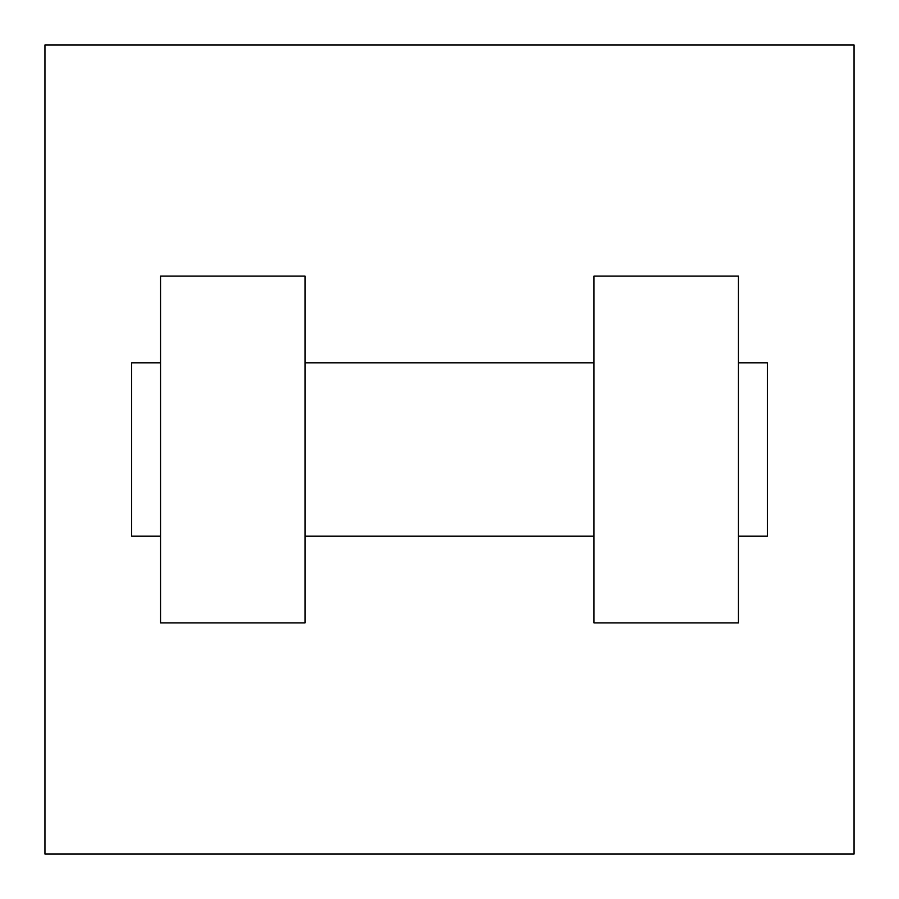 <?xml version="1.0" encoding="UTF-8"?>
<svg xmlns="http://www.w3.org/2000/svg" width="899" height="899" viewBox="0 0 899 899"><rect width="100%" height="100%" fill="white"/><g stroke="black" fill="none" stroke-linecap="round" stroke-linejoin="round"><path stroke-width="1.35" d="M854.05 44.95L854.05 854.05L44.95 854.05L44.95 44.95L854.05 44.95M593.981 276.117L593.981 622.883L738.461 622.883L738.461 276.117L593.981 276.117M305.019 622.883L305.019 276.117L160.539 276.117L160.539 622.883L305.019 622.883M738.461 536.186L767.364 536.186L767.364 362.814L738.461 362.814M160.539 362.814L131.636 362.814L131.636 536.186L160.539 536.186M593.981 362.814L305.019 362.814M593.981 536.186L305.019 536.186"/></g></svg>
